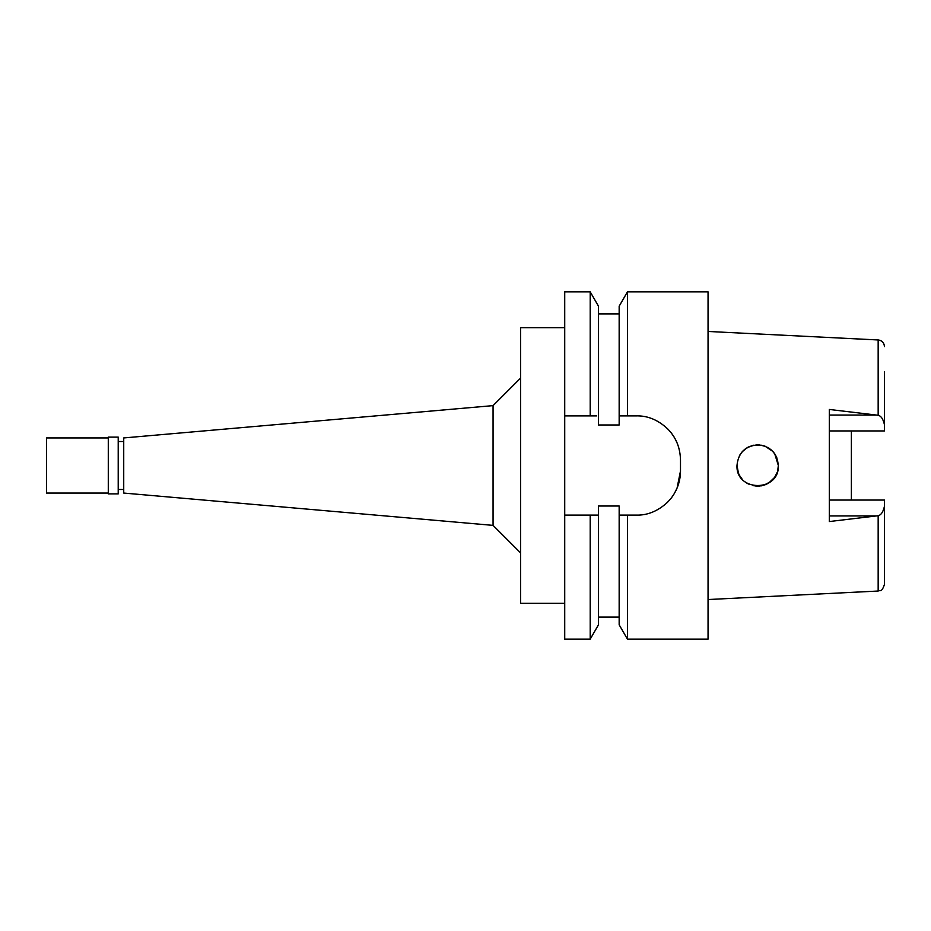 <?xml version="1.0" encoding="UTF-8"?>
<svg xmlns="http://www.w3.org/2000/svg" width="931" height="931" viewBox="0 0 931 931"><rect width="100%" height="100%" fill="white"/><g stroke="black" fill="none" stroke-linecap="round" stroke-linejoin="round"><path stroke-width="1.4" d="M708.049 599.541L878.166 591.034L878.166 515.727L829.323 521.546L829.323 409.454L878.166 415.273L878.166 339.966L708.049 331.459M829.323 500.063L884.45 500.063L884.45 584.424C881.471 593.245 880.028 589.719 878.166 591.034M851.376 500.063L851.376 430.937L851.376 500.063M829.323 430.937L884.45 430.937L884.45 371.783M884.45 424.769C883.205 419.136 881.11 415.971 878.166 415.273M736.991 465.5C735.711 491.894 779.456 492.452 778.339 465.5C776.989 452.908 770.112 446.019 757.683 444.832C745.126 446.124 738.236 453.013 736.991 465.5L738.458 473.157M878.166 515.727C881.11 515.018 883.205 511.852 884.45 506.231M772.23 480.163L774.301 477.766L772.241 480.163M770.24 481.909L769.041 482.758M768.773 482.933L767.831 483.503M767.47 483.689L765.631 484.574M765.422 484.655L761.744 485.761M748.396 483.98L746.732 483.049M745.347 482.107L744.509 481.455M739.202 474.798L738.527 473.332M739.517 455.596L740.203 454.433M742.158 451.826L743.008 450.918M743.054 450.872L745.126 449.068M745.161 449.045L747.663 447.404M748.163 447.136L752.842 445.402L761.744 445.239M752.97 445.367L753.691 445.216M758.125 444.832L759.463 444.902M768.738 448.044L771.671 450.29M772.427 451.035L773.463 452.163M774.301 453.234L774.813 453.956M774.953 454.165L776.594 457.202M776.745 457.552L778.339 465.5L777.408 459.379M627.447 415.889L636.385 415.889C647.72 415.633 658.124 419.962 667.632 428.865C676.616 437.849 680.189 448.591 680.491 459.984L680.491 471.016L677.081 488.007C674.23 493.93 673.078 496.467 667.387 502.379C657.88 511.131 647.545 515.378 636.385 515.111L627.447 515.111L627.447 639.143L708.049 639.143L708.049 291.857L627.447 291.857L627.447 415.889L619.162 415.889L619.162 306.206L619.162 424.99L598.493 424.99L598.493 306.206L590.207 291.857L564.721 291.857L564.721 415.889L593.024 415.889M627.447 515.111L619.162 515.111L619.162 624.794L619.162 506.01L598.493 506.01L598.493 624.794L598.493 515.111L590.207 515.111L590.207 639.143L564.721 639.143L564.721 515.111L590.207 515.111M595.235 515.111L592.384 515.111M680.491 471.016A44.094 44.094 0 0 1 666.759 502.984M668.33 429.575A44.094 44.094 0 0 1 678.664 447.45M596.643 415.889L590.207 415.889L590.207 291.857M590.207 415.889L564.721 415.889L564.721 515.111M564.721 327.689L520.627 327.689L520.627 603.311L564.721 603.311M520.627 378.067L493.058 405.625L493.058 525.375L123.73 493.058L123.73 437.942L493.058 405.625M520.627 552.933L493.058 525.375M123.73 441.515L118.214 441.515M123.73 489.485L118.214 489.485M740.133 454.537L739.423 455.771M776.629 457.284L774.988 454.223M774.476 453.467L772.753 451.372M772.672 451.291L765.096 446.217M764.339 445.937L758.835 444.867M758.695 444.855L758.078 444.832M757.787 444.832L756.6 444.855M747.919 447.264L747.325 447.602M747.093 447.741L742.24 451.733M746.231 482.724L749.711 484.586M753.063 485.656L758.381 486.157M761.011 485.901L761.767 485.761M764.758 484.911L770.973 481.315M766.376 484.248L768.738 482.956M768.901 482.852L774.441 477.58M774.79 477.079L777.152 472.389M777.769 470.271L778.339 465.5L774.72 453.828M748.408 447.02L749.758 446.403M767.563 447.357L772.66 451.267M773.766 452.536L774.662 453.734M764.886 484.865L759.463 486.098M758.113 486.168L755.832 486.087M749.839 484.632L746.965 483.189M740.401 454.119L742.147 451.838M742.147 479.162L739.645 475.636M739.261 474.926L738.655 473.623M738.388 472.983L737.154 468.13M118.214 493.884L118.214 437.116L108.287 437.116L108.287 493.884L118.214 493.884M108.287 437.942L46.55 437.942L46.55 493.058L108.287 493.058M829.323 415.063L876.432 415.063M876.432 515.937L829.323 515.937M878.166 339.966C881.971 340.467 884.066 342.678 884.45 346.576M619.162 306.206L627.447 291.857M598.493 624.794L590.207 639.143M619.162 617.09L598.493 617.09M619.162 313.91L598.493 313.91M619.162 624.794L627.447 639.143"/></g></svg>

